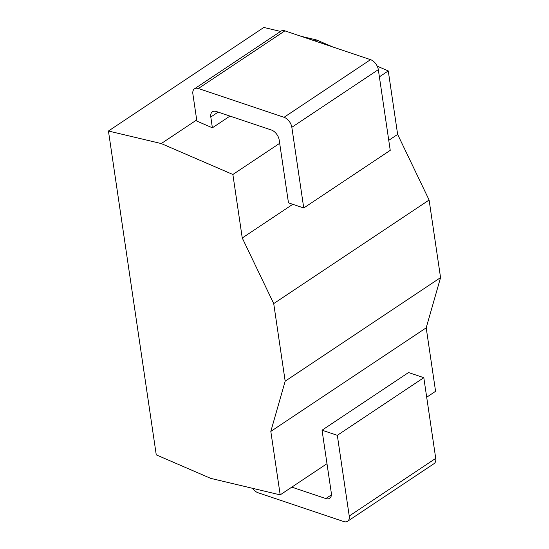 <?xml version="1.0" encoding="UTF-8"?>
<svg xmlns="http://www.w3.org/2000/svg" width="549" height="549" viewBox="0 0 549 549"><rect width="100%" height="100%" fill="white"/><g stroke="black" fill="none" stroke-linecap="round" stroke-linejoin="round"><path stroke-width="0.82" d="M332.756 46.953L316.643 39.995L301.01 36.282M280.573 31.43L263.829 27.45L108.441 131.019L156.259 454.86L210.692 478.364L280.189 494.875L270.815 431.397L285.171 381.184L273.718 303.59L242.253 237.978L232.879 174.493L161.255 143.564L108.441 131.019M426.697 397.222L435.577 391.307L426.202 327.828L440.559 277.616L429.105 200.021L397.641 134.409L388.267 70.931L377.218 66.155M316.643 39.995L315.105 41.017M196.707 119.936L161.255 143.564M388.267 70.931L379.386 76.846M279.681 143.303L232.879 174.493M229.976 116.086L212.388 127.807L196.885 121.116L192.884 94.03A8.997 5.442 -123.7 0 1 194.531 88.773L281.026 31.128A8.997 5.442 56.3 0 1 284.869 30.854L370.534 59.656A8.997 5.442 56.3 0 1 378.323 69.648L390.236 150.344L303.748 207.989L291.835 127.293A8.997 5.442 -123.7 0 0 284.046 117.301L198.381 88.506A8.997 5.442 -123.7 0 0 194.531 88.773M397.641 134.409L388.761 140.324M292.775 204.303L242.253 237.978M429.105 200.021L273.718 303.59M440.559 277.616L285.171 381.184M426.202 327.828L270.815 431.397M326.991 463.679L280.189 494.875M349.233 516.026L435.728 458.374A8.997 5.442 56.3 0 1 434.074 463.631L347.586 521.282A8.997 5.442 -123.7 0 0 349.233 516.026L337.319 435.33L322.043 430.196L331.322 493.043A8.997 5.442 56.3 0 1 329.675 498.3A8.997 5.442 56.3 0 1 325.832 498.567L291.807 487.135M435.728 458.374L423.807 377.678L408.538 372.545L322.043 430.196M252.615 488.322A8.997 5.442 -123.7 0 0 258.071 492.755L343.736 521.55A8.997 5.442 -123.7 0 0 347.586 521.282M212.388 127.807L210.795 117.012A8.997 5.442 56.3 0 1 212.442 111.756A8.997 5.442 56.3 0 1 216.285 111.488L271.405 130.017A8.997 5.442 56.3 0 1 279.194 140.009L288.472 202.856L303.748 207.989M423.807 377.678L337.319 435.33M218.145 112.113L210.795 117.012M331.404 494.855L325.832 498.567M291.835 127.293L378.323 69.648M284.046 117.301L370.534 59.656M198.381 88.506L284.869 30.854"/></g></svg>
